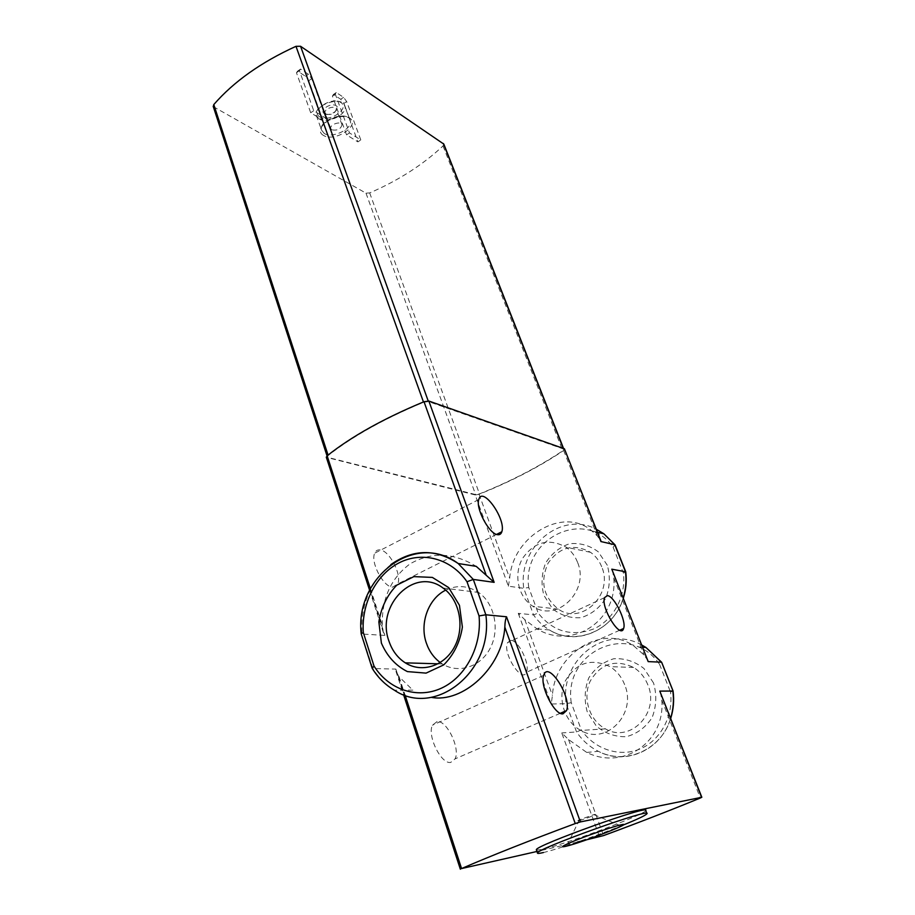 <?xml version="1.0" encoding="UTF-8"?>
<svg xmlns="http://www.w3.org/2000/svg" width="915" height="915" viewBox="0 0 915 915"><rect width="100%" height="100%" fill="white"/><g stroke="black" fill="none" stroke-linecap="round" stroke-linejoin="round"><path stroke-width="0.69" stroke-dasharray="4.58 3.43" d="M641.93 645.109C604.987 623.938 559.5 660.23 566.156 703.669L551.242 704.024L552.431 695.411C554.73 652.498 604.094 623.046 634.701 646.711L644.103 655.071L648.106 660.79M660.47 692.198L661.774 700.021C665.628 741.642 623.458 770.693 586.755 752.45L568.524 739.526L561.753 732.938L599.542 836.905M670.741 718.298C661.556 749.705 625.769 765.638 598.284 751.295C589.523 746.823 582.283 740.372 576.553 731.954L566.156 703.669L571.257 702.697L581.3 729.918L576.553 731.954L561.753 732.938M653.562 683.013L643.954 668.499C634.793 661.351 624.728 658.102 613.759 658.754C603.26 661.888 594.933 668.282 588.78 677.924C584.628 688.801 584.079 700.021 587.156 711.573L596.317 726.087C605.227 733.464 615.235 736.998 626.352 736.689C637.126 733.773 645.715 727.379 652.143 717.52C656.421 706.311 656.901 694.805 653.562 683.013M571.257 702.697C563.217 651.594 629.714 620.85 659.532 664.279L661.671 662.357M612.501 570.331L613.782 577.948C617.888 620.633 572.424 650.485 537.025 628.914L524.81 619.661L518.267 613.325L533.525 614.891L538.192 613.084C553.118 631.727 571.658 637 593.801 628.902C613.485 620.038 626.237 596.134 623.412 573.133L625.757 571.944M564.784 449.116L563.663 450.5C539.29 466.856 511.096 481.45 479.071 494.272L475.228 494.958L508.397 586.195L523.757 588.311L528.756 587.499L538.192 613.084M508.397 586.195L509.701 578.246C512.572 535.961 563.491 506.052 591.868 530.929L597.221 535.835L600.915 540.902M607.308 565.264L598.25 551.802C589.557 545.351 579.984 542.675 569.519 543.75C559.5 547.181 551.528 553.632 545.603 563.102C541.577 573.671 541.005 584.399 543.876 595.31L552.534 608.784C560.987 615.463 570.514 618.414 581.105 617.648C591.376 614.4 599.6 607.949 605.764 598.261C609.905 587.384 610.419 576.381 607.308 565.264M510.925 640.386L507.55 642.639C502.198 652.772 522.019 683.962 526.377 672.353C530.517 664.77 518.576 640.123 510.925 640.386M380.183 549.938C377.609 549.572 375.779 550.658 374.693 553.209C370.255 562.153 383.248 586.915 392.546 587.19L397.739 583.93C402.131 574.986 389.596 550.739 380.183 549.938M437.13 721.558L432.44 725.195C426.973 735.546 441.087 764.402 450.695 762.435L455.087 758.867C460.497 748.481 446.875 720.242 437.13 721.558M577.285 842.086L536.945 851.476M361.196 633.695L372.943 668.579L395.863 669.071L395.966 671.301L399.1 676.791L412.859 690.139M390.899 564.555C370.163 581.688 360.51 604.849 361.905 634.015L384.906 635.41L383.351 632.517L382.287 625.162C381.727 598.49 391.002 578.04 410.126 563.812C431.491 551.665 453.52 552.5 476.212 566.351M475.228 494.958L326.346 457.328M412.871 690.127L394.354 690.185C385.707 684.912 378.57 677.706 372.943 668.579L372.233 668.305M623.058 825.101C597.266 835.578 557.624 849.257 543.43 852.528M360.796 139.949L346.659 101.554L343.582 97.322L336.274 92.518L335.302 94.119L349.484 132.915L360.796 139.949L357.891 141.871L343.8 103.487L340.723 99.266L333.403 94.485L332.419 96.086L346.545 134.871L357.891 141.871M349.484 132.915L346.545 134.871M325.957 118.309L311.706 78.679L308.458 74.252L300.566 69.071L299.434 70.649L313.719 110.704L325.957 118.309L322.972 120.323L308.767 80.714L305.519 76.288L297.615 71.13L296.471 72.72L310.711 112.762L322.972 120.323M313.719 110.704L310.711 112.762M443.821 144.101L443.02 145.954C422.684 164.917 398.242 180.575 369.671 192.928L365.989 193.156L213.309 106.655M645.75 810.53C645.99 814.11 565.07 844.442 542.332 849.372L536.476 850.126M423.553 402.268L428.426 401.582L563.537 449.036L562.782 450.775C538.718 466.856 510.947 481.221 479.471 493.883L475.606 494.58L328.142 457.477L327.33 456.802L328.199 455.487C352.469 436.398 384.254 418.658 423.553 402.268L423.451 401.959M318.958 118.847L316.327 115.473C312.896 104.985 342.885 95.194 344.932 106.117C347.814 114.352 326.998 124.509 318.958 118.847M319.69 116.846C309.762 110.932 331.322 96.189 340.849 102.491C350.376 108.622 329.194 122.885 319.69 116.846M324.368 113.677C318.9 110.36 330.83 102.228 336.125 105.705C341.467 109.079 329.652 117.063 324.368 113.677M326.106 114.123L325.1 112.82C323.75 108.702 335.496 104.87 336.308 109.16C335.027 113.552 331.63 115.199 326.106 114.123M331.756 129.804L330.75 128.535C329.423 124.474 341.226 120.608 342.016 124.84C340.712 129.187 337.292 130.845 331.756 129.804M299.434 70.649L296.471 72.72M311.706 78.679L308.767 80.714M308.458 74.252L305.519 76.288M300.566 69.071L297.615 71.13M335.302 94.119L332.419 96.086M346.659 101.554L343.8 103.487M343.582 97.322L340.723 99.266M336.274 92.518L333.403 94.485M578.692 820.709C577.376 820.949 577.605 820.652 579.367 819.806L593.915 814.602C600.217 813.08 583.37 819.84 578.692 820.709M445.708 590.141C457.008 584.765 467.954 585.531 478.556 592.44C494.432 603.305 500.082 629.131 490.349 647.957C480.832 666.921 458.472 674.103 442.368 663.935L440.287 662.552M673.051 691.134L670.523 692.003C673.634 716.239 660.378 740.704 639.757 749.076C619.158 757.563 594.441 749.111 581.3 729.918M528.756 587.499C521.356 538.992 584.96 506.876 613.107 547.124L615.063 544.985M647.82 684.74C644.801 677.26 640.065 671.496 633.603 667.435C615.12 658.88 600.617 663.524 590.083 681.366C582.329 697.985 589.443 720.494 605.41 728.843C630.035 743.655 660.195 712.762 647.82 684.74M624.625 684.649C621.537 676.871 616.676 670.878 610.042 666.658C591.033 657.782 576.095 662.609 565.207 681.137C557.178 698.385 564.418 721.763 580.831 730.445C606.119 745.851 637.298 713.757 624.625 684.649M601.681 566.751C599.268 560.723 595.562 555.908 590.564 552.317C573.751 543.224 559.58 546.85 548.062 563.217C539.93 581.768 543.373 597.083 558.379 609.161C581.585 625.643 613.976 594.418 601.681 566.751M577.491 562.199C575.032 555.943 571.235 550.956 566.122 547.239C548.863 537.848 534.303 541.646 522.419 558.63C513.338 574.551 518.142 597.049 532.85 606.245C556.629 623.309 590.061 590.884 577.491 562.199M586.755 752.439L598.284 751.295C625.494 765.969 661.614 750.06 670.672 718.115M659.532 664.279L670.523 692.003M623.275 597.701C613.954 630.755 575.478 646.836 549.435 629.955C543.133 626.135 537.837 621.113 533.525 614.891L523.757 588.311C517.627 547.078 561.227 510.501 596.306 529.213M613.107 547.124L623.412 573.133M518.267 613.325L551.242 704.024M395.863 669.071L460.988 869.159M327.09 457.786L384.906 635.41M563.663 450.5L597.221 535.835M613.782 577.948L644.103 655.071M479.071 494.272L509.701 578.246M524.81 619.661L552.431 695.411M661.774 700.021L700.307 798.017M568.524 739.526L603.557 835.589M399.1 676.791L405.093 695.194M370.392 588.631L382.287 625.162M323.418 135.397C311.237 128.386 337.852 110.36 349.473 117.921C361.048 125.263 335.004 142.557 323.418 135.397M428.186 400.907L428.426 401.582M214.099 107.467L328.142 457.477M365.989 193.156L475.606 494.58M369.671 192.928L479.471 493.883M443.02 145.954L562.782 450.775M563.274 448.384L563.537 449.036M324.162 133.396L321.542 130.079C318.157 119.739 348.283 109.88 350.273 120.654C353.121 128.786 332.179 138.954 324.162 133.396M642.776 647.26L634.69 646.722M537.025 628.925L549.435 629.955C575.89 646.516 613.931 630.458 623.389 597.998M591.868 530.929L597.518 532.278M395.955 671.301L403.549 694.645M369.58 590.209L383.339 632.517M327.032 455.887L327.33 456.802M563.549 448.476L563.903 449.368M316.327 115.473L321.542 130.079C317.608 121.02 349.576 110.566 350.273 120.654L344.932 106.117M342.016 124.84L336.308 109.16M330.75 128.535L325.1 112.82M579.367 819.806L567.849 843.687M593.915 814.602L619.341 825.227M438.136 663.81L442.368 663.935M443.009 588.013L478.556 592.44M543.682 675.384L432.44 725.195M560.335 713.277L455.087 758.867M478.797 499.521L374.693 553.209M496.536 534.417L397.739 583.93M604.529 597.644L507.55 642.639M619.798 630.195L526.377 672.353M633.603 667.435L610.042 666.658M605.41 728.843L580.831 730.445M590.564 552.317L566.122 547.239M558.379 609.161L532.85 606.245"/><path stroke-width="1.37" d="M600.915 540.902L600.938 541.566L614.754 544.711L625.494 571.761L611.803 569.187L648.186 661.614L661.396 662.186L645.967 647.477L641.93 645.109M670.672 718.115C673.337 709.319 674.058 700.295 672.845 691.031L659.795 691.111L701.828 797.251L700.307 798.017C671.21 810.015 638.956 822.539 603.557 835.589L577.285 842.086M661.671 662.357L673.074 691.1C674.275 700.444 673.486 709.502 670.741 718.298M623.275 597.701C625.86 589.203 626.592 580.556 625.494 571.761L625.757 571.944M326.346 457.328L327.135 455.807C351.657 436.375 383.957 418.349 424.011 401.731L428.861 401.045L564.418 448.785L600.915 540.914M390.899 564.555C413.145 548.977 435.574 548.634 458.186 563.503L473.295 579.424L494.134 582.352L476.212 566.351M372.199 668.327C377.952 677.638 385.341 684.923 394.354 690.185C434.991 717.92 493.757 671.324 485.842 614.788L473.295 579.424L467.005 581.746L479.048 615.921L485.842 614.788L506.533 616.779L580.385 821.922L701.828 797.274M607.366 595.619L604.529 597.644C600.549 607.388 620.622 639.768 623.607 628.479C626.695 621.171 614.159 595.871 607.366 595.619M497.383 534.657C489.01 533.754 475.457 508.134 478.797 499.521C482.365 485.522 506.372 519.354 501.82 531.775C501.077 534.097 499.59 535.069 497.383 534.657M562.919 713.872C554.444 715.278 539.553 685.415 543.682 675.384C547.994 659.978 571.886 696.83 566.591 710.566L562.919 713.872M536.945 851.476L461.56 868.552C491.79 855.479 529.693 840.485 575.26 823.557L580.385 821.922M431.308 697.356C462.578 703.372 502.266 667.939 504.84 627.152C504.931 622.703 505.492 619.238 506.533 616.779M372.233 668.305L374.018 666.04C388.566 689.464 417 699.392 441.327 688.217C465.689 677.18 481.999 646.116 479.048 615.921M565.767 846.318C561.044 847.382 561.741 846.501 567.849 843.687C579.172 838.472 609.39 827.64 619.341 825.227C640.409 819.783 582.054 842.692 565.767 846.318M543.43 852.528C539.141 853.546 537.151 853.684 537.46 852.963C536.773 848.754 652.669 807.236 646.951 813.71C645.807 815.299 637.846 819.097 623.058 825.101M213.309 106.655L213.79 104.573C233.748 81.607 261.152 62.186 295.991 46.322L300.578 46.276L443.821 144.101L563.549 448.476M536.476 850.126L536.35 849.738C535.607 845.38 651.4 803.908 645.75 810.53L646.836 813.401M381.383 643.073L378.856 621.891C381.212 607.331 387.182 595.093 396.767 585.177L413.854 576.622L432.36 577.411L448.67 587.579L459.456 605.307L462.384 627.072C460.016 642.216 453.806 654.82 443.741 664.885L426.07 673.12L407.415 671.599C395.738 665.708 387.056 656.204 381.383 643.073M467.005 581.746C451.061 558.47 422.25 550.967 399.192 562.794C376.088 574.54 361.162 603.74 363.324 632.585L361.196 633.695M388.921 641.038C375.527 605.33 414.712 566.076 443.009 588.013C459.341 599.348 465.049 626.375 454.904 646.093C444.976 665.971 421.861 673.486 405.311 662.849C397.59 657.851 392.135 650.576 388.921 641.038M440.287 662.552C433.813 657.759 429.169 651.263 426.356 643.073C419.356 623.321 428.403 598.536 445.708 590.141M615.063 544.985L603.889 533.811L614.994 544.825M596.306 529.213L603.889 533.811L597.518 532.278M564.418 448.785L600.938 541.566M428.861 401.045L494.134 582.352M659.795 691.111L701.576 797.274M611.803 569.187L648.186 661.614M504.84 627.152L575.26 823.557M424.011 401.731L485.922 574.414M405.093 695.194L461.56 868.552M327.135 455.807L370.392 588.631M300.578 46.276L428.186 400.907M295.991 46.322L423.451 401.959M213.79 104.573L328.062 455.075M443.386 143.529L563.274 448.384M363.324 632.585L374.018 666.04M661.637 662.254L645.967 647.477L642.776 647.26M625.769 572.024C626.844 580.853 626.043 589.512 623.389 597.998M361.173 633.592C354.757 577.296 414.953 531.077 458.186 563.503L476.212 566.362M403.549 694.645L460.337 869.193M326.278 457.111L369.58 590.209M213.195 106.312L327.032 455.887M537.46 852.963L536.35 849.738M361.139 633.706L372.108 668.099M405.311 662.849L438.136 663.81M566.591 710.566L560.335 713.277M501.82 531.775L496.536 534.417M623.607 628.479L619.798 630.195M615.086 544.974L625.791 571.932M661.694 662.357L673.108 691.088"/></g></svg>
